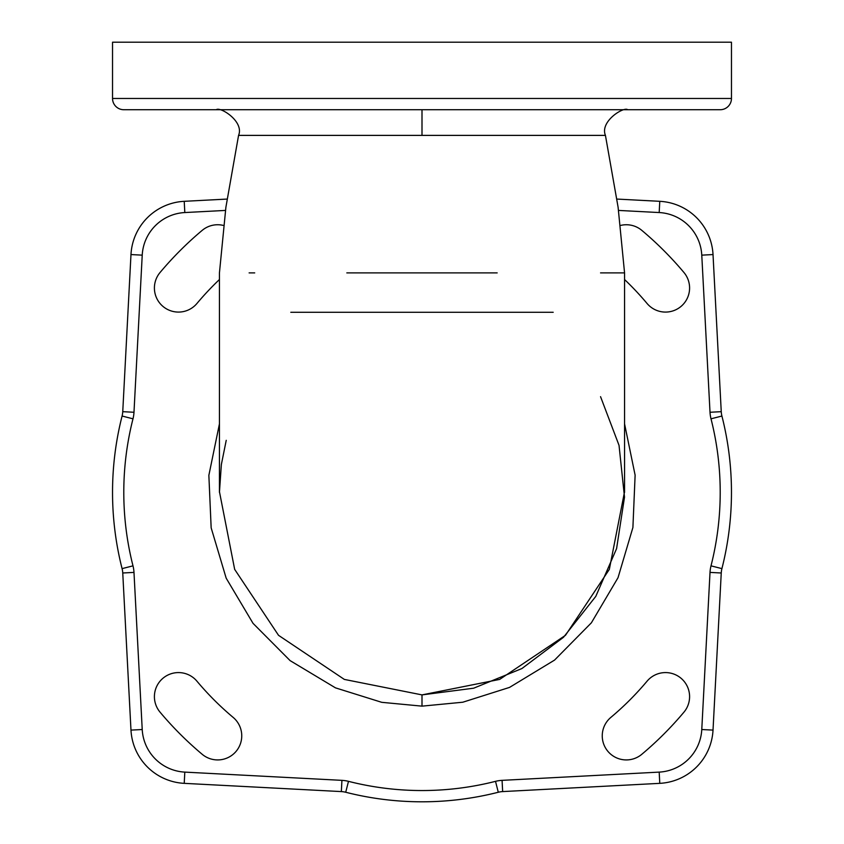 <?xml version="1.0" encoding="UTF-8"?>
<svg xmlns="http://www.w3.org/2000/svg" width="844" height="844" viewBox="0 0 844 844"><rect width="100%" height="100%" fill="white"/><g stroke="black" fill="none" stroke-linecap="round" stroke-linejoin="round"><path stroke-width="1.27" d="M112.537 42.2L731.463 42.2L731.463 98.463L112.537 98.463L112.537 42.2M600.548 272.897L624.56 272.897L618.103 207.255L605.433 135.388C599.588 121.441 623.916 106.365 627.714 109.72L720.217 109.72A11.257 11.257 0 0 0 731.463 98.463M720.217 109.72L123.783 109.72A11.257 11.257 0 0 1 112.537 98.463M123.783 109.72L311.214 109.72M421.62 109.72L422.506 109.72M439.745 109.72L513.532 109.72M627.725 109.72L580.102 109.72M343.265 109.72L403.21 109.72M349.943 109.72L304.568 109.72M624.56 491.651L609.336 569.373L565.469 635.321L499.669 679.409L422 694.897L344.331 679.409L278.531 635.321L234.664 569.373L219.44 491.651L234.664 569.373L278.531 635.321L344.331 679.409L422 694.897L422 706.143L381.752 702.324L335.479 687.86L290.093 660.609L253.031 623.347L226.181 578.182L211.158 527.838L208.858 475.341L219.44 423.867M600.548 396.669L619.032 445.358L624.507 497.148L616.584 548.621L595.79 596.381L563.518 637.262L521.887 668.553L473.653 688.198L422 694.897M624.56 423.867L635.121 475.161L632.905 527.5L618.019 577.718L591.38 622.809L554.571 660.082L509.533 687.406L462.786 702.219L422 706.143M647.063 681.182A24.086 24.086 0 0 1 680.992 678.217A24.086 24.086 0 0 1 683.956 712.146A341.968 341.968 0 0 1 641.809 754.293A24.086 24.086 0 0 1 607.88 751.329A24.086 24.086 0 0 1 610.856 717.4A293.807 293.807 0 0 0 647.063 681.182M620.92 225.359A24.086 24.086 0 0 1 641.809 230.37A341.968 341.968 0 0 1 683.956 272.517A24.086 24.086 0 0 1 680.992 306.446A24.086 24.086 0 0 1 647.063 303.481A293.807 293.807 0 0 0 624.56 279.522M219.44 279.522A293.807 293.807 0 0 0 196.937 303.481A24.086 24.086 0 0 1 163.008 306.446A24.086 24.086 0 0 1 160.043 272.517A341.968 341.968 0 0 1 202.191 230.37A24.086 24.086 0 0 1 223.08 225.359M233.144 717.4A24.086 24.086 0 0 1 236.12 751.329A24.086 24.086 0 0 1 202.191 754.293A341.968 341.968 0 0 1 160.043 712.146A24.086 24.086 0 0 1 163.008 678.217A24.086 24.086 0 0 1 196.937 681.182A293.807 293.807 0 0 0 233.144 717.4M227.321 199.057L184.224 201.315A56.263 56.263 0 0 0 130.978 254.561L122.749 411.672A22.503 22.503 0 0 1 122.085 416.039A309.463 309.463 0 0 0 122.085 568.624A22.503 22.503 0 0 1 122.749 572.992L130.978 730.102A56.263 56.263 0 0 0 184.224 783.348L341.345 791.588A22.503 22.503 0 0 1 345.713 792.252A309.463 309.463 0 0 0 498.287 792.252A22.503 22.503 0 0 1 502.655 791.588L659.776 783.348A56.263 56.263 0 0 0 713.022 730.102L721.251 572.992A22.503 22.503 0 0 1 721.915 568.624A309.463 309.463 0 0 0 721.915 416.039A22.503 22.503 0 0 1 721.251 411.672L713.022 254.561A56.263 56.263 0 0 0 659.776 201.315L616.679 199.057M249.117 272.897L254.709 272.897M422 135.388L239.074 135.388L604.926 135.388L422 135.388L422 109.72L450.01 109.72M497.179 272.897L346.821 272.897M553.2 312.28L290.8 312.28M225.369 210.43L184.815 212.551A45.017 45.017 0 0 0 142.225 255.152L133.985 412.262A33.76 33.76 0 0 1 132.993 418.814A298.217 298.217 0 0 0 132.993 565.849A33.76 33.76 0 0 1 133.985 572.401L142.225 729.522A45.017 45.017 0 0 0 184.815 772.112L341.925 780.352A33.76 33.76 0 0 1 348.488 781.344A298.217 298.217 0 0 0 495.512 781.344A33.76 33.76 0 0 1 502.074 780.352L659.185 772.112A45.017 45.017 0 0 0 701.775 729.522L710.015 572.401A33.76 33.76 0 0 1 711.007 565.849A298.217 298.217 0 0 0 711.007 418.814A33.76 33.76 0 0 1 710.015 412.262L701.775 255.152A45.017 45.017 0 0 0 659.185 212.551L618.631 210.43M133.985 412.262L122.749 411.672A22.503 22.503 0 0 1 122.085 416.039A309.463 309.463 0 0 0 122.085 568.624A22.503 22.503 0 0 1 122.749 572.992L133.985 572.401M142.225 255.152L130.978 254.561A56.263 56.263 0 0 1 184.224 201.315L184.815 212.551M701.775 255.152L713.022 254.561A56.263 56.263 0 0 0 659.776 201.315L659.185 212.551M710.015 572.401L721.251 572.992A22.503 22.503 0 0 1 721.915 568.624A309.463 309.463 0 0 0 721.915 416.039A22.503 22.503 0 0 1 721.251 411.672L710.015 412.262M659.185 772.112L659.776 783.348A56.263 56.263 0 0 0 713.022 730.102L701.775 729.522M341.925 780.352L341.345 791.588A22.503 22.503 0 0 1 345.713 792.252A309.463 309.463 0 0 0 498.287 792.252A22.503 22.503 0 0 1 502.655 791.588L502.074 780.352M142.225 729.522L130.978 730.102A56.263 56.263 0 0 0 184.224 783.348L184.815 772.112M132.993 418.814L122.085 416.039M132.993 565.849L122.085 568.624M348.488 781.344L345.713 792.252M495.512 781.344L498.287 792.252M711.007 565.849L721.915 568.624M711.007 418.814L721.915 416.039M472.872 109.72L494.056 109.72M226.234 440.325L221.36 464.517L219.44 492.368L219.44 272.897L225.897 207.255L238.567 135.388C244.412 121.441 220.084 106.365 216.286 109.72L285.019 109.72M312.544 109.72L422 109.72M239.253 109.72L216.275 109.72M624.56 272.897L624.56 492.368"/></g></svg>
